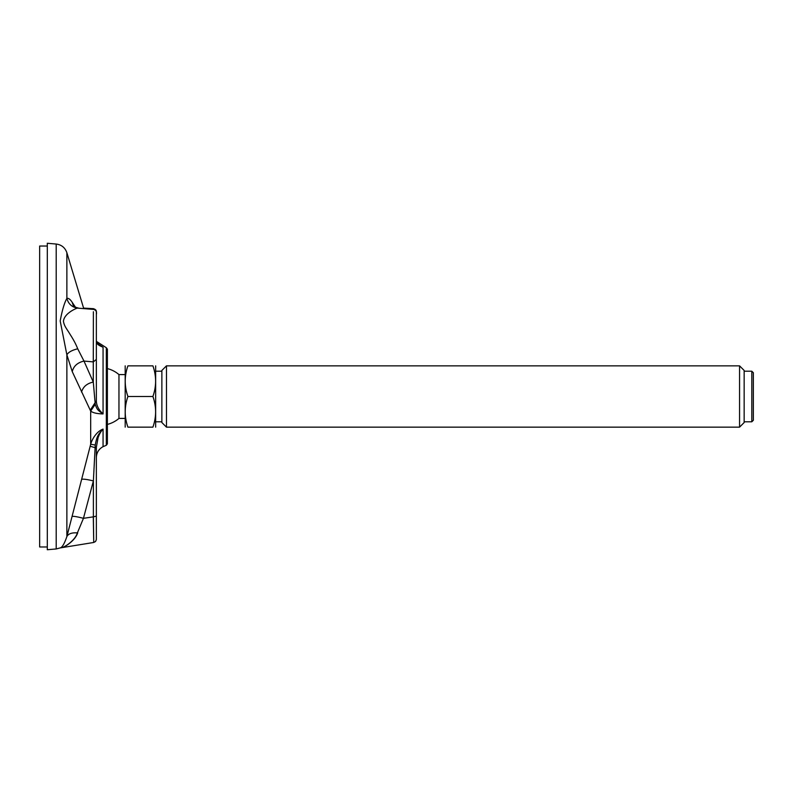 <?xml version="1.0" encoding="UTF-8"?>
<svg xmlns="http://www.w3.org/2000/svg" width="793" height="793" viewBox="0 0 793 793"><rect width="100%" height="100%" fill="white"/><g stroke="black" fill="none" stroke-linecap="round" stroke-linejoin="round"><path stroke-width="1.19" d="M107.382 349.168L107.382 443.832L106.331 445.279L106.331 347.721L107.382 349.168M81.55 392.089C83.057 386.766 86.972 383.425 93.287 382.067L95.239 404.281L90.68 411.101L72.252 371.62C73.59 366.098 77.506 362.579 83.989 361.073L77.714 348.801C76.039 344.459 73.58 339.781 70.349 334.785C66.394 328.183 64.392 326.488 63.44 321.343C64.094 313.721 75.186 308.695 77.387 308.12L93.554 309.409C95.993 310.043 96.924 311.748 96.35 314.504L96.35 400.772C96.439 405.51 98.679 409.892 103.06 413.916C97.063 413.787 92.94 412.846 90.68 411.101L90.68 444.258C92.424 438.043 97.331 431.114 103.06 429.102C101.008 431.223 99.343 434.078 98.084 437.677L96.35 447.341L96.35 539.547L95.596 541.45L93.733 542.471L60.179 547.913C62.191 547.477 64.421 543.701 66.87 536.593L90.68 444.258L95.249 445.032L93.386 480.895L93.386 516.848L96.35 516.124M96.696 343.012L103.06 347.195C98.728 345.57 96.488 343.756 96.35 341.753L96.35 312.363M72.252 371.62L66.87 354.808L60.189 320.927C62.161 310.321 64.392 302.817 66.87 298.406C68.396 297.96 70.161 299.229 72.143 302.222L75.563 307.357M56.204 244.046L56.204 548.954L47.312 549.737L47.312 243.263L56.204 244.046C61.527 244.759 65.085 247.654 66.87 252.709L66.87 298.406C68.376 303.888 71.885 307.119 77.387 308.12M96.35 359.437L93.287 361.895L93.386 311.738M93.287 516.471L93.733 542.471L93.386 516.848L83.453 518.325L77.377 532.896C75.057 540.737 64.421 546.972 63.44 546.962C65.036 546.734 75.226 540.648 77.714 532.797M93.376 309.389L93.475 308.685C95.993 309.686 96.696 310.132 96.35 313.889L96.35 311.748M96.35 447.341L95.021 447.649L90.224 446.251M96.35 516.481L96.35 539.448M106.331 445.279L103.06 446.657L103.06 429.102C98.064 434.554 96.905 436.16 95.249 445.032M95.239 404.281C97.043 409.882 98.064 410.437 103.06 413.916L103.06 347.195L99.422 345.351M90.233 410.179L96.35 400.772M77.714 348.801C72.064 350.159 68.446 352.161 66.87 354.808L66.87 536.593C68.386 533.729 71.885 532.5 77.377 532.896M73.501 306.098L72.143 302.222M82.075 479.259C83.533 478.922 87.299 479.468 93.386 480.895L83.453 518.325C77.179 516.699 73.412 516.074 72.143 516.451M47.312 546.972L39.65 546.972L39.65 246.028L47.312 246.028M107.382 424.414A28.806 28.806 0 0 0 118.96 418.417L118.96 374.583A28.806 28.806 0 0 0 107.382 368.586M751.814 421.787L753.35 420.25L753.35 372.75L751.814 371.213L751.814 421.787L744.151 421.787M739.562 427.149L744.151 422.55L744.151 370.45L739.562 365.851L739.562 427.149L166.471 427.149L166.471 365.851L161.871 370.45L161.871 422.55L166.471 427.149M152.91 427.149C156.499 427.149 156.499 427.149 152.91 427.149L127.921 427.149C124.332 427.149 124.332 427.149 127.921 427.149C124.332 427.149 124.332 427.149 127.921 427.149C124.332 416.91 124.332 406.69 127.921 396.5L152.91 396.5C156.499 406.69 156.499 416.91 152.91 427.149M127.921 396.5C124.332 386.31 124.332 376.09 127.921 365.851L152.91 365.851C156.499 376.051 156.499 386.26 152.91 396.5M152.91 365.851C156.499 365.851 156.499 365.851 152.91 365.851C156.499 365.851 156.499 365.851 152.91 365.851M127.921 365.851C124.332 365.851 124.332 365.851 127.921 365.851M125.185 427.149L125.185 365.851M155.646 427.149L155.646 365.851M93.287 382.067L83.989 361.073L93.287 361.895L93.287 382.067M96.35 341.337L106.331 347.721M83.721 308.536L66.87 252.709M56.204 548.954L60.179 547.913M83.592 308.1L93.475 308.685M103.06 446.657C98.768 449.036 96.528 452.684 96.35 457.591M96.35 341.724L99.472 345.391M78.448 308.061C74.879 307.139 73.184 306.435 73.352 305.949L73.769 306.504M125.096 374.583L118.96 374.583M125.096 418.417L118.96 418.417M161.871 371.213L155.735 371.213M161.871 421.787L155.735 421.787M751.814 371.213L744.151 371.213M739.562 365.851L166.471 365.851"/></g></svg>
